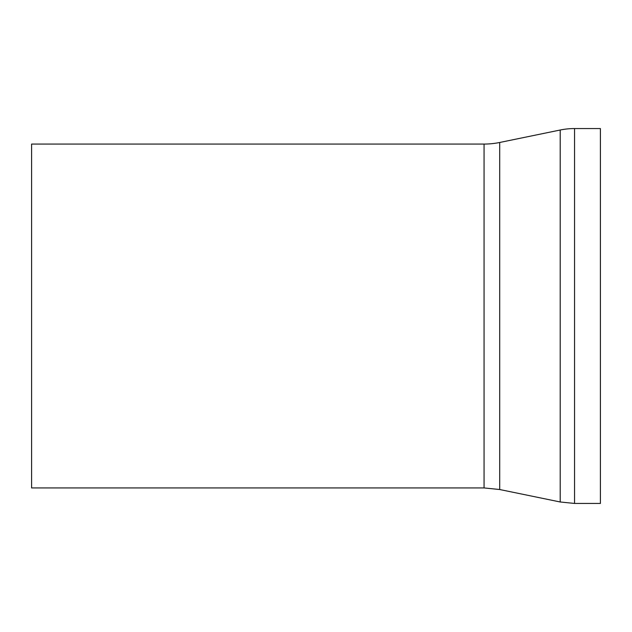 <?xml version="1.0" encoding="UTF-8"?>
<svg xmlns="http://www.w3.org/2000/svg" width="632" height="632" viewBox="0 0 632 632"><rect width="100%" height="100%" fill="white"/><g stroke="black" fill="none" stroke-linecap="round" stroke-linejoin="round"><path stroke-width="0.95" d="M484.057 144.064L484.057 487.936L31.6 487.936L31.6 144.064L484.057 144.064A77.562 77.562 0 0 0 499.699 142.477L560.205 130.018A71.1 71.1 0 0 1 574.543 128.557L574.543 503.443L600.4 503.443L600.4 128.557L574.543 128.557M484.057 487.936L499.699 489.524L560.205 501.982L560.205 130.018M499.699 489.524L499.699 142.477M560.205 501.982L574.543 503.443"/></g></svg>

